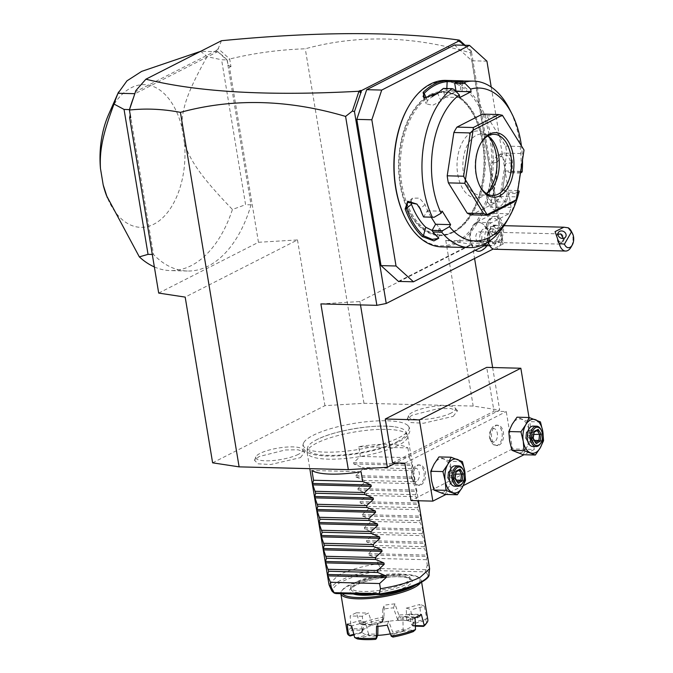 <?xml version="1.0" encoding="UTF-8"?>
<svg xmlns="http://www.w3.org/2000/svg" width="673" height="673" viewBox="0 0 673 673"><rect width="100%" height="100%" fill="white"/><g stroke="black" fill="none" stroke-linecap="round" stroke-linejoin="round"><path stroke-width="0.5" stroke-dasharray="3.37 2.52" d="M212.618 462.831L324.933 405.659L363.967 403.295L473.186 406.071L499.677 410.101L395.825 462.965M313.054 435.372A53.638 13.224 170.6 0 1 366.962 421.677A53.638 13.224 170.6 0 1 407.956 425.639A53.638 13.224 170.6 0 1 399.24 437.559A53.638 13.224 170.6 0 1 336.794 451.936A53.638 13.224 170.6 0 1 303.616 442.918A53.638 13.224 170.6 0 1 313.054 435.372M453.207 416.351L457.497 410.749L450.733 408.519L437.955 408.704L411.826 415.3L407.232 419.069L410.85 422.56L423.494 423.241L453.207 416.351M300.469 457.623L304.76 452.02L297.996 449.791L285.217 449.976L259.088 456.572L254.495 460.34L258.112 463.832L270.756 464.513L300.469 457.623M465.093 45.259L471.05 50.66L471.521 52.023L464.034 45.234M471.521 52.023L503.286 243.895L493.275 248.985M454.494 44.99L471.916 60.789L486.932 61.167M398.441 281.407L469.653 245.157L470.36 243.037L470.09 241.414L485.107 241.792A15.294 9.102 -88.5 0 1 491.467 222.704L509.024 213.762L511.144 207.402L491.223 87.069M471.916 60.789L496.127 207.015L494.007 213.383L476.442 222.317A15.294 9.102 91.5 0 0 470.09 241.414M480.85 250.802A14.352 8.539 91.5 0 0 487.37 237.939A11.895 7.075 -88.5 0 0 497.498 238.444A11.895 7.075 -88.5 0 0 497.827 221.417A11.895 7.075 -88.5 0 0 487.681 221.77A11.895 7.075 -88.5 0 0 485.746 228.122A14.352 8.539 91.5 0 0 484.863 226.456A14.352 8.539 91.5 0 0 481.548 223.2A14.352 8.539 91.5 0 0 471.58 229.804A14.352 8.539 91.5 0 0 472.867 247.437A14.352 8.539 91.5 0 0 475.441 250.238M457.733 40.851L460.046 42.163M221.484 40.717L218.203 48.675L229.695 59.005L230.974 66.72L229.409 66.812L228.054 65.071L230.974 66.72M471.05 50.66L470.452 52.856C412.785 35.804 357.733 34.449 305.281 48.793C279.488 49.659 254.293 53.058 229.695 59.005M133.506 97.635A113.855 67.754 -88.5 0 1 134.592 94.885A113.855 67.754 -88.5 0 1 135.08 93.69L217.505 51.728A113.855 67.754 -88.5 0 1 218.288 52.275A113.855 67.754 -88.5 0 1 227.062 59.905L227.289 60.444L229.543 58.963M227.289 60.444L228.054 65.071M130.234 114.915L129.519 109.615M158.693 293.083L258.457 242.288L229.409 66.812M217.69 51.636L227.121 60.284L251.046 204.836A113.855 67.754 -88.5 0 1 187.388 271.017A113.855 67.754 -88.5 0 1 153.503 254.495L129.578 109.951L134.979 93.69M130.242 114.864L130.705 117.767M134.97 93.749L135.853 90.594M134.777 94.329L134.894 93.783M218.203 48.675L216.378 50.542L217.615 51.67M216.378 50.542L135.677 91.629M153.503 254.495L152.3 254.461M154.361 266.929A113.855 67.754 91.5 0 0 170.336 270.588A113.855 67.754 91.5 0 0 232.429 209.471L245.586 204.693L221.594 59.771L227.062 59.905M251.046 204.836L245.586 204.693M200.453 51.299A113.855 67.754 -88.5 0 1 207.133 56.658L221.594 59.771M207.133 56.658C186.909 92.504 181.828 109.329 181.803 127.054L184.528 143.509C190.35 160.855 200.899 176.806 232.429 209.471M217.505 51.728L200.697 51.299M108.614 114.503A71.372 42.475 -88.5 0 1 147.967 84.991A71.372 42.475 -88.5 0 1 181.803 127.054M184.528 143.509A71.372 42.475 -88.5 0 1 157.289 222.174A71.372 42.475 -88.5 0 1 106.553 195.692M217.959 51.981L217.724 51.56M258.457 242.288L297.491 239.933L185.184 297.104M297.491 239.933L324.933 405.659M363.967 403.295L305.281 48.793M320.895 303.91L359.929 301.546L472.244 244.366L445.753 240.345L501.73 241.767L503.286 243.895M470.452 52.856L501.73 241.767M445.753 240.345L473.186 406.071M472.244 244.366L474.583 258.499M492.628 367.517L499.677 410.101M359.929 301.546L360.492 304.911M392.536 462.881L493.982 411.237L486.714 367.365M529.003 417.504L534.295 449.471L512.456 448.925L506.264 411.548L493.982 411.237M404.818 463.192L506.264 411.548M512.456 448.925L411.01 500.569M421.096 484.854A10.196 6.065 91.5 0 0 425.513 473.683A10.196 6.065 91.5 0 0 419.742 464.917A10.196 6.065 91.5 0 0 417.866 465.363A10.196 6.065 91.5 0 0 413.449 476.543A10.196 6.065 91.5 0 0 419.229 485.3A10.196 6.065 91.5 0 0 421.096 484.854M499.13 445.131A10.196 6.065 91.5 0 0 503.555 433.95A10.196 6.065 91.5 0 0 497.776 425.193A10.196 6.065 91.5 0 0 495.908 425.63A10.196 6.065 91.5 0 0 491.483 436.811A10.196 6.065 91.5 0 0 497.263 445.576A10.196 6.065 91.5 0 0 499.13 445.131M534.295 449.471L523.964 454.738M463.243 485.654L445.93 494.462M465.523 480.404L453.4 480.101L451.078 470.696A16.993 10.112 91.5 0 0 443.877 459.112A16.993 10.112 91.5 0 0 434.119 464.076A16.993 10.112 91.5 0 0 431.57 480.631A16.993 10.112 91.5 0 0 438.779 492.215A16.993 10.112 91.5 0 0 448.538 487.252A16.993 10.112 91.5 0 0 451.078 470.696L450.296 461.341L438.989 456.925M543.557 440.68L531.443 440.369L529.121 430.972A16.993 10.112 91.5 0 0 521.912 419.38A16.993 10.112 91.5 0 0 512.153 424.352A16.993 10.112 91.5 0 0 509.612 440.899A16.993 10.112 91.5 0 0 516.814 452.492A16.993 10.112 91.5 0 0 526.572 447.528A16.993 10.112 91.5 0 0 529.121 430.972L528.33 421.609L517.024 417.193M462.41 461.644L450.296 461.341M445.198 494.445L448.538 487.252L453.4 480.101M455.242 465.817A10.196 6.065 -88.5 0 1 461.013 474.583A10.196 6.065 -88.5 0 1 456.597 485.763A10.196 6.065 -88.5 0 1 454.721 486.2M462.57 483.063A10.196 6.065 91.5 0 0 462.923 469.359M457.85 482.28L457.573 481.843M454.923 478.225L457.337 481.961L449.985 481.775L449.244 475.87L454.342 474.145L453.442 480.017L456.487 480.093M456.008 471.184L454.78 477.855L447.427 477.67L448.327 471.798L449.244 475.87L453.442 480.017L449.985 481.775L447.427 477.67L449.244 475.87L451.785 470.04L459.137 470.225L455.68 471.983L456.008 471.184M447.427 477.67L448.327 471.798L451.785 470.04L454.342 474.145L455.764 474.187M448.327 471.798L455.68 471.983M540.444 421.921L528.33 421.609M523.241 454.721L526.572 447.528L531.443 440.369M533.277 426.093A10.196 6.065 -88.5 0 1 539.048 434.851A10.196 6.065 -88.5 0 1 534.631 446.031A10.196 6.065 -88.5 0 1 532.755 446.477M540.612 443.33A10.196 6.065 91.5 0 0 540.957 429.635M535.885 442.556L535.615 442.111M532.966 438.502L535.371 442.237L528.019 442.052L527.279 436.138L532.377 434.421L531.477 440.285L534.522 440.369M534.042 431.46L532.814 438.131L525.462 437.938L526.362 432.074L527.279 436.138L531.477 440.285L528.019 442.052L525.462 437.938L527.279 436.138L529.819 430.308L537.18 430.501L533.714 432.259L534.042 431.46M525.462 437.938L526.362 432.074L529.819 430.308L532.377 434.421L533.798 434.455M526.362 432.074L533.714 432.259M417.857 485.267A10.196 6.065 -88.5 0 0 419.733 484.821A10.196 6.065 91.5 0 0 424.15 473.649A10.196 6.065 91.5 0 0 418.379 464.883A10.196 6.065 91.5 0 0 416.503 465.329A10.196 6.065 -88.5 0 0 413.802 468.114A10.196 6.065 -88.5 0 0 413.449 481.809A10.196 6.065 -88.5 0 0 417.857 485.267L419.229 485.3M416.461 481.506A6.797 4.046 -88.5 0 1 412.28 479.496A6.797 4.046 -88.5 0 1 412.507 470.36A6.797 4.046 -88.5 0 1 414.316 468.509A6.797 4.046 91.5 0 1 419.287 473.018A6.797 4.046 91.5 0 1 416.461 481.506M495.892 445.543A10.196 6.065 -88.5 0 0 497.768 445.097A10.196 6.065 91.5 0 0 502.184 433.917A10.196 6.065 91.5 0 0 496.413 425.151A10.196 6.065 91.5 0 0 494.537 425.597A10.196 6.065 -88.5 0 0 491.837 428.381A10.196 6.065 -88.5 0 0 491.492 442.085A10.196 6.065 -88.5 0 0 495.892 445.543L497.263 445.576M494.504 441.774A6.797 4.046 -88.5 0 1 490.314 439.772A6.797 4.046 -88.5 0 1 490.541 430.636A6.797 4.046 -88.5 0 1 492.35 428.777A6.797 4.046 91.5 0 1 497.322 433.294A6.797 4.046 91.5 0 1 494.504 441.774M496.127 207.015L511.144 207.402M494.007 213.383L509.024 213.762M470.36 243.037L485.376 243.416L485.107 241.792M469.653 245.157L484.669 245.544M452.836 231.823A71.372 42.475 91.5 0 0 483.769 153.579A71.372 42.475 91.5 0 0 443.356 92.235A71.372 42.475 91.5 0 0 430.24 95.347A71.372 42.475 91.5 0 0 399.316 173.592A71.372 42.475 91.5 0 0 439.73 234.936A71.372 42.475 91.5 0 0 452.836 231.823M454.149 231.857A71.372 42.475 91.5 0 0 485.073 153.604A71.372 42.475 91.5 0 0 444.66 92.268A71.372 42.475 91.5 0 0 431.553 95.381A71.372 42.475 91.5 0 0 400.628 173.626A71.372 42.475 91.5 0 0 441.034 234.97A71.372 42.475 91.5 0 0 454.149 231.857M405.213 217.959A82.249 48.944 91.5 0 0 455.865 242.255A82.249 48.944 91.5 0 0 490.062 139.58A82.249 48.944 91.5 0 0 429.828 84.975A82.249 48.944 91.5 0 0 408.023 107.436M441.555 246.882A83.267 49.55 91.5 0 0 456.849 243.256A83.267 49.55 91.5 0 0 492.93 151.963A83.267 49.55 91.5 0 0 445.787 80.398M453.88 89.299L443.406 89.038L443.398 88.424M459.76 97.501L444.744 97.122L443.406 89.038M443.305 88.962A82.249 48.944 91.5 0 0 437.854 93.665L424.983 97.997M444.744 97.122L450.397 94.237A73.071 43.484 91.5 0 0 441.042 101.043L432.731 105.282L426.261 103.878L427.389 100.689A73.071 43.484 91.5 0 1 432.016 96.794M438.375 92.815L437.854 93.665L441.042 101.043M520.902 173.112L520.734 172.187A83.267 49.55 91.5 0 0 509.621 109.337M520.734 172.187L511.993 171.968A83.267 49.55 91.5 0 0 512.363 162.58C512.523 150.214 496.346 149.7 497.069 162.185A83.267 49.55 -88.5 0 1 491.004 201.631C486.688 212.458 502.899 212.786 506.289 202.018A83.267 49.55 91.5 0 0 508.695 193.42L517.428 193.639L519.203 191.149M506.777 221.224A83.267 49.55 91.5 0 0 517.428 193.639M463.066 80.869L462.494 81.82L460.812 81.98A82.249 48.944 91.5 0 0 454.771 83.124M461.619 80.987L460.812 81.98L460.374 91.2A73.071 43.484 91.5 0 0 450.397 94.237L455.949 91.41M522.492 159.922A76.47 45.503 91.5 0 0 521.398 145.595M520.465 173.104L510.42 172.843L511.993 171.968M510.504 172.742A82.249 48.944 91.5 0 0 510.933 162.572L508.393 156.001L502.655 154.024L497.28 162.227A82.249 48.944 -88.5 0 1 491.29 201.185L492.013 207.284L498.929 207.999L504.943 201.53A82.249 48.944 91.5 0 0 507.509 192.2L508.695 193.42M512.363 162.58L505.465 163.699A73.071 43.484 91.5 0 1 504.069 180.541L502.596 190.148L507.467 192.049L517.941 192.31M497.069 162.185L491.812 163.354L497.221 155.143L502.924 157.103L505.465 163.699M491.004 201.631L491.29 201.185L486.764 196.154A73.071 43.484 91.5 0 0 491.812 163.354M506.289 202.018L504.943 201.53L500.418 196.508L494.403 203.01L487.504 202.279L486.764 196.154M517.773 190.585L502.596 190.148M520.725 171.388L517.613 190.526M482.474 114.124A50.98 30.335 91.5 0 1 486.739 115.79L505.583 146.091A50.98 30.335 91.5 0 1 506.752 153.158L500.089 196.457A50.98 30.335 91.5 0 1 497.002 201.858L471.487 214.847M431.208 217.177L427.246 210.809L423.712 216.992M442.262 211.187L427.246 210.809M432.074 230.603A82.249 48.944 91.5 0 0 437.097 236.072L438.316 237.72M410.993 201.252L412.541 198.165L419.422 198.123L425.1 204.609A73.071 43.484 91.5 0 0 431.418 217.53A73.071 43.484 91.5 0 0 439.385 227.575L440.655 229.998L432.083 230.402M437.61 236.98L437.097 236.072L439.385 227.575M416.991 204.138L419.035 206.628M520.566 171.321L505.549 170.942L510.42 172.843M505.549 170.942L504.069 180.541A73.071 43.484 91.5 0 1 500.418 196.508M486.739 115.79L503.118 116.202M505.583 146.091L521.962 146.512M524.006 150.104L523.14 153.579L506.752 153.158M500.089 196.457L516.469 196.869L523.14 153.579M516.469 196.869L516.376 199.654M497.002 201.858L513.381 202.279M479.664 185.672A30.588 18.205 -88.5 0 1 479.369 185.109A30.588 18.205 -88.5 0 1 480.413 144.005A30.588 18.205 -88.5 0 1 480.732 143.458M487.942 135.971A33.532 19.954 91.5 0 0 486.276 134.398A33.532 19.954 91.5 0 0 471.672 132.421A33.532 19.954 91.5 0 0 457.733 174.282A33.532 19.954 91.5 0 0 482.289 196.55A33.532 19.954 91.5 0 0 484.737 195.002A33.532 19.954 91.5 0 0 486.478 193.521A30.588 18.205 -88.5 0 1 485.923 193.832A30.588 18.205 91.5 0 1 480.303 195.17A30.588 18.205 91.5 0 1 462.982 168.881A30.588 18.205 91.5 0 1 476.232 135.34A30.588 18.205 -88.5 0 1 481.851 134.011A30.588 18.205 -88.5 0 1 487.95 135.963M460.374 91.2L446.721 90.855A73.071 43.484 91.5 0 0 437.736 93.404M456.967 81.753L462.494 81.82L462.057 91.015M484.61 245.586A8.497 5.056 -88.5 0 0 489.473 240.269A8.497 5.056 -88.5 0 0 488.379 230.881A8.497 5.056 91.5 0 0 485.048 228.601A8.497 5.056 91.5 0 0 480.194 233.918A8.497 5.056 91.5 0 0 481.279 243.306A15.294 9.111 148.1 0 1 472.867 247.437M485.746 228.122L486.167 227.457L487.403 228.803A12.585 7.487 91.5 0 1 489.01 238.494L488.152 239.445L487.37 237.939M484.577 245.586A8.497 5.056 -88.5 0 1 481.279 243.306M485.048 228.601L492.409 228.786A8.497 5.056 91.5 0 1 495.74 231.066A8.497 5.056 -88.5 0 1 496.834 240.454A8.497 5.056 -88.5 0 1 491.98 245.78A8.497 5.056 -88.5 0 1 488.64 243.491A8.497 5.056 91.5 0 1 488.304 242.894M492.409 228.786A8.497 5.056 91.5 0 0 488.598 231.478A8.497 5.056 91.5 0 0 487.95 242.103M494.621 249.246A11.895 7.075 -88.5 0 0 501.419 241.792A11.895 7.075 -88.5 0 0 499.896 228.652A11.895 7.075 91.5 0 0 495.227 225.463A11.895 7.075 91.5 0 0 489.885 229.224A11.895 7.075 91.5 0 0 488.304 241.876M571.36 231.293A11.895 7.075 -88.5 0 1 570.956 247.277M557.934 234.313L556.664 235.5L557.437 239.773A5.098 3.037 91.5 0 0 558.321 242.743A5.098 3.037 -88.5 0 0 560.323 244.114L478.739 242.036A5.098 3.037 -88.5 0 1 476.736 240.673A5.098 3.037 -88.5 0 1 476.08 235.037A5.098 3.037 -88.5 0 1 478.999 231.849A5.098 3.037 -88.5 0 1 481.002 233.22A5.098 3.037 -88.5 0 1 481.649 238.848A5.098 3.037 -88.5 0 1 478.739 242.036M563.326 238.385L563.343 239.479A4.248 3.575 -150.2 0 1 562.981 241.573A4.248 3.575 29.8 0 0 562.981 241.573A4.248 3.575 29.8 0 1 561.358 242.945L557.437 239.773M556.664 235.5L558.338 232.58M561.358 242.945L563.343 239.479M560.777 233.935A5.098 3.037 91.5 0 1 562.586 235.289A5.098 3.037 -88.5 0 1 563.242 240.917A5.098 3.037 -88.5 0 1 560.323 244.114M488.152 239.445A13.595 8.093 91.5 0 0 493.738 243.517A13.595 8.093 91.5 0 0 502.167 230.132A13.595 8.093 91.5 0 0 494.428 216.336A13.595 8.093 91.5 0 0 488.329 220.643A13.595 8.093 91.5 0 0 486.167 227.457M489.01 238.494A13.595 8.093 91.5 0 0 495.101 243.55A13.595 8.093 91.5 0 0 503.539 230.166A13.595 8.093 91.5 0 0 495.791 216.37A13.595 8.093 91.5 0 0 487.403 228.803M496.186 225.186L493.368 226.616L492.636 231.394L494.714 234.742L497.532 233.304L498.264 228.526L496.186 225.186L493.452 225.11L490.634 226.549L489.902 231.327L491.98 234.667L494.798 233.237L495.53 228.458L493.452 225.11M493.368 226.616L490.634 226.549M498.264 228.526L495.53 228.458M497.532 233.304L494.798 233.237M494.714 234.742L491.98 234.667M492.636 231.394L489.902 231.327M397.02 441.766A49.995 12.324 -9.4 0 0 405.928 431.772A49.995 12.324 -9.4 0 0 393.629 426.707A49.995 12.324 -9.4 0 0 317.53 439.309A49.995 12.324 -9.4 0 0 316.697 439.721A49.995 12.324 -9.4 0 0 307.511 448.058A49.995 12.324 -9.4 0 0 341.144 455.015A49.995 12.324 -9.4 0 0 397.02 441.766M398.399 445.307A50.98 12.568 170.6 0 1 343.053 458.692A50.98 12.568 170.6 0 1 307.149 452.593A50.98 12.568 170.6 0 1 307.124 451.726A50.98 12.568 170.6 0 1 316.487 443.221A50.98 12.568 170.6 0 1 370.175 429.971A50.98 12.568 170.6 0 1 407.476 435.111A50.98 12.568 170.6 0 1 407.737 435.936A50.98 12.568 170.6 0 1 398.399 445.307M358.751 446.67L407.897 447.915A50.98 12.568 170.6 0 0 358.751 446.67L360.366 456.412L353.611 462.612L353.847 463.991L362.192 467.474L362.52 469.409L355.765 475.609L355.992 476.989L364.345 480.472L364.665 482.406L357.918 488.615L358.145 489.986L366.499 493.469L366.819 495.412L360.072 501.612L360.299 502.992L368.653 506.466L368.972 508.409L362.225 514.609L362.453 515.989L370.806 519.463L371.126 521.407L364.371 527.607L364.598 528.986L372.951 532.461L373.279 534.404L366.524 540.604L366.751 541.984L375.105 545.458L375.425 547.401L368.678 553.601L368.905 554.981L377.259 558.455L378.117 563.654C361.544 566.43 348.278 570.258 338.326 575.154L328.988 584.526M368.905 554.981L427.347 556.462L426.404 559.709L427.271 564.908L429.576 567.877M427.347 556.462L424.579 548.655L375.425 547.401M366.751 541.984L425.193 543.464L424.251 546.712L424.579 548.655M425.193 543.464L422.425 535.649L373.279 534.404M364.598 528.986L423.039 530.467L422.106 533.714L422.425 535.649M423.039 530.467L420.272 522.652L371.126 521.407M362.453 515.989L420.894 517.47L419.952 520.717L420.272 522.652M420.894 517.47L418.118 509.654L368.972 508.409M360.299 502.992L418.741 504.472L417.798 507.711L418.118 509.654M418.741 504.472L415.964 496.657L366.819 495.412M358.145 489.986L416.587 491.475L415.645 494.714L415.964 496.657M416.587 491.475L413.819 483.66L364.665 482.406M355.992 476.989L414.433 478.478L413.491 481.717L413.819 483.66M414.433 478.478L411.666 470.663L362.52 469.409M353.847 463.991L412.28 465.48L411.346 468.719L411.666 470.663M412.28 465.48L409.512 457.665L360.366 456.412M407.897 447.915L409.512 457.665M426.404 559.709L377.259 558.455M424.251 546.712L375.105 545.458M422.106 533.714L372.951 532.461M419.952 520.717L370.806 519.463M417.798 507.711L368.653 506.466M415.645 494.714L366.499 493.469M413.491 481.717L364.345 480.472M411.346 468.719L362.192 467.474M378.117 563.654L380.8 568.576L426.202 569.728L427.271 564.908M380.8 568.576L380.279 569.114L380.607 570.712L424.974 571.84L426.202 569.728M356.194 582.078A30.075 7.411 -9.4 0 0 350.683 587.605A30.075 7.411 -9.4 0 0 371.875 591.205A30.075 7.411 -9.4 0 0 404.523 583.306A30.075 7.411 -9.4 0 0 410.034 577.787A30.075 7.411 -9.4 0 0 388.843 574.187A30.075 7.411 -9.4 0 0 356.194 582.078M415.106 585.502A39.766 9.801 -9.4 0 0 418.429 577.207A39.766 9.801 -9.4 0 0 387.194 575.171A39.766 9.801 -9.4 0 0 348.951 585.131A39.766 9.801 -9.4 0 0 342.549 589.767A39.766 9.801 -9.4 0 0 342.271 593.721M420.398 582.995A40.784 10.053 -9.4 0 0 421.29 580.261A40.784 10.053 -9.4 0 0 419.548 577.956A40.784 10.053 -9.4 0 0 387.522 575.869A40.784 10.053 -9.4 0 0 348.294 586.09A40.784 10.053 -9.4 0 0 341.724 590.844A40.784 10.053 -9.4 0 0 340.824 593.578A40.784 10.053 -9.4 0 0 340.841 593.687L340.824 593.578M415.09 617.604L402.9 617.301A25.826 6.368 -9.4 0 0 409.15 614.113L411.792 624.864A25.826 6.368 -9.4 0 0 413.104 622.348A25.826 6.368 -9.4 0 0 412.911 621.802L410.656 609.948A25.826 6.368 -9.4 0 0 406.206 608.165L406.744 619.328A25.826 6.368 -9.4 0 0 402.446 619.017A25.826 6.368 -9.4 0 0 397.39 619.093L393.495 607.845A25.826 6.368 -9.4 0 0 382.794 609.242L382.567 621.028A25.826 6.368 -9.4 0 0 372.102 623.854L371.976 624.477L360.518 624.191L359.744 623.543L356.387 612.775A40.784 10.053 -9.4 0 0 352.972 614.356A40.784 10.053 -9.4 0 0 350.137 615.955L351.087 627.951A40.784 10.053 -9.4 0 0 347.386 633.226M409.15 614.113L421.332 614.424M377.932 626.395L377.982 622.542A25.826 6.368 -9.4 0 0 388.674 621.137L392.67 632.098A25.826 6.368 -9.4 0 0 403.144 629.272L402.9 617.301M372.102 623.854L368.577 613.086A25.826 6.368 -9.4 0 0 362.326 616.266L363.445 628.262A25.826 6.368 -9.4 0 0 362.259 629.819A25.826 6.368 -9.4 0 0 362.133 630.786A25.826 6.368 -9.4 0 0 362.335 631.333L360.821 620.43A25.826 6.368 -9.4 0 0 365.271 622.214L368.493 633.798A25.826 6.368 -9.4 0 0 372.792 634.109A25.826 6.368 -9.4 0 0 377.856 634.042M390.382 633.882A25.826 6.368 -9.4 0 0 413.315 623.644A25.826 6.368 -9.4 0 0 402.664 620.313A25.826 6.368 170.6 0 0 375.702 624.073A25.826 6.368 170.6 0 0 362.352 632.082A25.826 6.368 170.6 0 0 373.01 635.413A25.826 6.368 -9.4 0 0 377.612 635.362M376.535 626.529L377.982 622.542M388.674 621.137L387.227 625.133M368.493 633.798L368.762 635.783A26.811 6.612 -9.4 0 0 376.771 635.993L375.551 639.35M377.805 634.816L376.771 635.993M362.335 631.333L362.049 632.065L353.821 634.294M347.184 624.115L360.821 620.43M363.445 628.262L362.478 630.265A26.811 6.612 -9.4 0 0 361.569 631.56A26.811 6.612 -9.4 0 0 361.527 632.881L353.981 634.925M362.049 632.065L361.527 632.881M362.326 616.266L350.137 615.955M363.176 628.961L351.718 628.666L351.087 627.951M356.387 612.775L368.577 613.086M382.567 621.028L381.599 622.668A26.811 6.612 -9.4 0 0 372.64 625.082L362.394 624.822A39.084 9.632 170.6 0 1 382.811 619.303L381.599 622.668M371.976 624.477L372.64 625.082M382.794 609.242L384.241 605.246L383.955 617.856L382.592 621.608M397.39 619.093L397.65 619.64L399.013 615.888L398.853 615.046L394.942 603.849L393.495 607.845M394.942 603.849A40.784 10.053 -9.4 0 0 384.241 605.246M406.744 619.328L407.014 620.59A26.811 6.612 -9.4 0 0 399.013 620.388L400.225 617.032A39.084 9.632 170.6 0 1 418.48 617.494L407.014 620.59M397.65 619.64L399.013 620.388M406.206 608.165L419.843 604.48L420.566 615.593L419.969 616.418L407.148 619.883M412.911 621.802L413.407 622.39L426.228 618.924L426.724 618.066L424.293 606.264L410.656 609.948M424.293 606.264A40.784 10.053 -9.4 0 0 419.843 604.48M411.792 624.864L413.306 626.117A26.811 6.612 -9.4 0 0 414.257 623.492L425.723 620.397A39.084 9.632 170.6 0 1 425.58 624.435M413.407 622.39L414.257 623.492M415.367 625.579L412.28 625.503M427.86 619.9A40.784 10.053 -9.4 0 0 426.724 618.066M420.566 615.593A40.784 10.053 -9.4 0 0 398.853 615.046M384.031 616.981A40.784 10.053 -9.4 0 0 359.744 623.543M383.955 617.856L382.811 619.303M362.394 624.822L360.518 624.191M419.969 616.418L418.48 617.494M400.225 617.032L399.013 615.888M425.723 620.397L426.228 618.924M415.384 626.168L413.306 626.117M351.718 628.666L352.223 630.004L362.478 630.265M350.053 635.985A39.084 9.632 170.6 0 1 352.223 630.004M365.271 622.214L351.634 625.898M355.495 638.038L368.316 634.58M357.296 638.887L368.762 635.783M391.509 636.608L392.67 632.098M403.144 629.272L403.489 629.978L414.947 630.273M403.489 629.978L403.135 631.299L413.39 631.552M392.965 637.07L394.185 633.714L392.864 632.847M394.185 633.714A26.811 6.612 -9.4 0 0 403.135 631.299M361.081 471.756L311.927 470.503M451.095 413.062A23.791 5.864 170.6 0 1 423.628 419.43A23.791 5.864 170.6 0 1 408.62 415.578A23.791 5.864 170.6 0 1 412.869 412.095A23.791 5.864 170.6 0 1 437.021 405.996A23.791 5.864 170.6 0 1 455.057 407.888A23.791 5.864 170.6 0 1 451.095 413.062M298.358 454.334A23.791 5.864 170.6 0 1 270.891 460.702A23.791 5.864 170.6 0 1 255.883 456.849A23.791 5.864 170.6 0 1 260.131 453.366A23.791 5.864 170.6 0 1 284.275 447.267A23.791 5.864 170.6 0 1 302.32 449.16A23.791 5.864 170.6 0 1 298.358 454.334M476.442 222.317L491.467 222.704M430.081 94.691A72.053 42.879 -88.5 0 1 482.844 142.525A72.053 42.879 -88.5 0 1 452.887 232.471A72.053 42.879 -88.5 0 1 400.124 184.638A72.053 42.879 -88.5 0 1 430.081 94.691M425.1 204.609L420.137 208.798M446.721 90.855L446.83 88.516M426.261 98.065L427.389 100.689M368.678 553.601L427.119 555.09M366.524 540.604L424.966 542.085M364.371 527.607L422.812 529.087M362.225 514.609L420.659 516.09M360.072 501.612L418.513 503.093M357.918 488.615L416.36 490.095M355.765 475.609L414.206 477.098M353.611 462.612L412.053 464.101M380.11 594.68A47.859 11.794 -9.4 0 0 424.974 571.84M429.012 574.246A49.499 12.198 -9.4 0 0 426.354 570.283M380.279 569.114A49.499 12.198 -9.4 0 0 331.579 590.381M380.607 570.712A47.859 11.794 -9.4 0 0 335.734 593.552M404.793 584.938A30.075 7.411 170.6 0 1 372.144 592.837A30.075 7.411 170.6 0 1 350.953 589.237A30.075 7.411 170.6 0 1 356.463 583.71A30.075 7.411 170.6 0 1 389.112 575.81A30.075 7.411 170.6 0 1 410.303 579.411A30.075 7.411 170.6 0 1 404.793 584.938M353.283 593.998A31.774 7.832 170.6 0 1 355.369 585.3A31.774 7.832 170.6 0 1 399.139 576.66A31.774 7.832 170.6 0 1 406.425 586.595A31.774 7.832 170.6 0 1 375.744 594.57M187.388 271.017L170.336 270.588M418.379 464.883L419.742 464.917M412.28 479.496L413.449 481.809M412.507 470.36L413.802 468.114M496.413 425.151L497.776 425.193M490.314 439.772L491.492 442.085M490.541 430.636L491.837 428.381M443.356 92.235L444.66 92.268M424.461 97.905L425.454 98.115M438.746 238.301L438.056 237.216M412.541 198.165L407.594 202.329M438.375 238.469L440.655 229.998M502.655 154.024L497.221 155.143M487.504 202.279L492.013 207.284M479.369 185.109L479.958 186.27M480.413 144.005L481.06 142.886M481.851 134.011L494.142 134.322M480.303 195.17L492.586 195.481M489.557 137.141L486.276 134.398M488.152 192.428L484.737 195.002M451.987 90.754L455.385 90.838M455.974 90.855L462.006 91.006M423.09 96.533L426.261 103.878M439.73 234.936L441.034 234.97M487.109 245.653A15.294 15.294 0 0 0 481.548 223.2M489.751 245.721L491.98 245.78M488.598 231.478L489.885 229.224M495.227 225.463L504.027 225.682M562.973 241.573L565.707 236.803M560.23 233.91L478.999 231.849M487.681 221.77L488.329 220.643M493.738 243.517L495.101 243.55M494.428 216.336L495.791 216.37M303.616 442.918C302.354 445.661 302.816 448.226 304.995 450.607C306.955 452.719 311.54 455.175 325.126 455.958C347.125 457.118 382.651 450.346 398.853 441.799C409.319 436.07 412.356 430.678 407.956 425.639M393.629 426.707C374.768 423.872 334.464 430.552 317.53 439.309M307.511 448.058L307.124 451.726M405.928 431.772L407.476 435.111M407.737 435.936L418.463 500.754M410.034 577.787L410.303 579.411C411.22 580.269 410.564 576.248 393.049 576.811C378.133 577.813 365.742 580.606 355.866 585.19C348.673 589.455 351.701 589.043 350.953 589.237L350.683 587.605M418.429 577.207L419.548 577.956M342.549 589.767L341.724 590.844M413.104 622.348L413.315 623.644M362.352 632.082L362.133 630.786M362.259 629.819L361.569 631.56M421.635 582.296L421.29 580.261M307.149 452.593L309.807 468.66M408.62 415.578L407.232 419.069M455.057 407.888L457.497 410.749M255.883 456.849L254.495 460.34M302.32 449.16L304.76 452.02"/><path stroke-width="1.01" d="M395.825 462.965L387.37 467.272L348.328 469.636L239.108 466.86L212.618 462.831L185.184 297.104L158.693 293.083L129.637 117.607L130.234 114.915M464.034 45.234L459.095 40.885L361.561 90.544L354.469 111.609L386.235 303.481L376.872 305.332L345.594 116.421C287.926 99.368 232.875 98.014 180.423 112.357L239.108 466.86M376.872 305.332L320.895 303.91L348.328 469.636M354.469 111.609L352.383 111.07L345.594 116.421M493.275 248.985L386.235 303.481M413.458 281.794L398.441 281.407L381.019 265.616L356.816 119.382L366.701 89.686L454.494 44.99L469.51 45.377L381.717 90.064L371.833 119.769L396.035 265.995L413.458 281.794L484.669 245.544L485.3 243.651M475.441 250.238A14.352 8.539 91.5 0 0 480.85 250.802A15.294 15.294 0 0 0 487.109 245.653M360.762 92.714L358.701 91.267L360.198 90.51L361.149 92.512M360.198 90.51L361.561 90.544M459.095 40.885L457.733 40.851L459.222 40.094C395.8 31.278 316.554 31.488 221.484 40.717L145.906 79.195L135.853 90.594L129.409 109.943L130.705 117.767L129.637 117.607M358.701 91.267C268.317 96.172 197.391 92.151 145.906 79.195M459.222 40.094L460.433 41.97M465.093 45.259L459.642 40.321M180.423 112.357C162.883 109.018 145.881 108.252 129.426 110.052M358.86 91.629L352.383 111.07M134.827 93.682L118.027 93.261A113.855 67.754 -88.5 0 0 114.031 104.063L124.051 109.43L148.043 254.352L152.3 254.461M129.519 109.615L124.051 109.43M129.51 109.564A113.855 67.754 -88.5 0 1 133.506 97.635M107.327 197.719L103.188 184.915A71.372 42.475 -88.5 0 0 106.553 195.692L139.328 256.867L148.043 254.352M114.031 104.063C102.145 135.618 99.545 151.232 100.462 168.46L103.188 184.915M139.328 256.867A113.855 67.754 91.5 0 0 154.361 266.929M200.697 51.299L141.641 71.388L126.961 80.853L118.027 93.261M100.462 168.46A71.372 42.475 -88.5 0 1 108.614 114.503L118.541 92.016M474.583 258.499L492.628 367.517M360.492 304.911L387.37 467.272M419.397 419.885L520.843 368.24L486.714 367.365L385.267 419.018L419.397 419.885L432.848 501.124L411.01 500.569L404.818 463.192L392.536 462.881L385.267 419.018M520.843 368.24L529.003 417.504M523.964 454.738L463.243 485.654M445.93 494.462L432.848 501.124M465.523 480.404L464.732 471.05L462.41 461.644L451.103 457.228L438.989 456.925L434.119 464.076L430.787 471.268L431.57 480.631L433.892 490.028L445.198 494.445L457.32 494.756L462.183 487.597L465.523 480.404M451.103 457.228L447.772 464.42L442.901 471.58L445.223 480.976L446.006 490.339L433.892 490.028M446.006 490.339L457.32 494.756M442.901 471.58L430.787 471.268M464.732 471.05A16.993 10.112 91.5 0 0 457.531 459.457A16.993 10.112 91.5 0 0 447.772 464.42A16.993 10.112 91.5 0 0 445.223 480.976A16.993 10.112 91.5 0 0 452.433 492.569A16.993 10.112 91.5 0 0 462.183 487.597A16.993 10.112 91.5 0 0 464.732 471.05M457.993 486.285L454.721 486.2A10.196 6.065 -88.5 0 1 448.95 477.443A10.196 6.065 -88.5 0 1 453.366 466.263A10.196 6.065 -88.5 0 1 455.242 465.817L458.515 465.901A10.196 6.065 91.5 0 0 456.639 466.347A10.196 6.065 -88.5 0 0 452.222 477.527A10.196 6.065 -88.5 0 0 457.993 486.285A10.196 6.065 -88.5 0 0 459.869 485.847A10.196 6.065 91.5 0 0 462.57 483.063L462.965 482.381A9.178 5.46 91.5 0 0 463.276 470.057A9.178 5.46 91.5 0 0 457.623 467.34A9.178 5.46 -88.5 0 0 453.804 478.797A9.178 5.46 -88.5 0 0 460.525 484.888A9.178 5.46 91.5 0 0 462.965 482.381M463.276 470.057L462.923 469.359A10.196 6.065 91.5 0 0 458.515 465.901M462.141 481.044L463.226 474.002L460.155 469.073L456.008 471.184L454.923 478.225L457.993 483.155L462.141 481.044L460.795 480.202L461.695 474.33L459.179 470.292M457.993 483.155L457.337 481.961M456.008 471.184L455.68 471.983M460.155 469.073L459.137 470.225M463.226 474.002L455.764 474.187M456.487 480.093L460.795 480.202L457.573 481.843M543.557 440.68L542.766 431.317L540.444 421.921L529.138 417.504L517.024 417.193L512.153 424.352L508.822 431.544L509.612 440.899L511.934 450.304L523.241 454.721L535.355 455.024L540.226 447.873L543.557 440.68M529.138 417.504L525.806 424.697L520.936 431.847L523.258 441.252L524.048 450.607L511.934 450.304M524.048 450.607L535.355 455.024M520.936 431.847L508.822 431.544M542.766 431.317A16.993 10.112 91.5 0 0 535.565 419.733A16.993 10.112 91.5 0 0 525.806 424.697A16.993 10.112 91.5 0 0 523.258 441.252A16.993 10.112 91.5 0 0 530.467 452.836A16.993 10.112 91.5 0 0 540.226 447.873A16.993 10.112 91.5 0 0 542.766 431.317M536.036 446.561L532.755 446.477A10.196 6.065 -88.5 0 1 526.984 437.711A10.196 6.065 -88.5 0 1 531.401 426.539A10.196 6.065 -88.5 0 1 533.277 426.093L536.549 426.177A10.196 6.065 91.5 0 0 534.682 426.615A10.196 6.065 -88.5 0 0 530.257 437.795A10.196 6.065 -88.5 0 0 536.036 446.561A10.196 6.065 -88.5 0 0 537.904 446.115A10.196 6.065 91.5 0 0 540.612 443.33L540.999 442.657A9.178 5.46 91.5 0 0 541.311 430.325A9.178 5.46 91.5 0 0 535.658 427.616A9.178 5.46 -88.5 0 0 531.847 439.074A9.178 5.46 -88.5 0 0 538.56 445.164A9.178 5.46 91.5 0 0 540.999 442.657M541.311 430.325L540.957 429.635A10.196 6.065 91.5 0 0 536.549 426.177M540.175 441.32L541.26 434.278L538.198 429.349L534.042 431.46L532.966 438.502L536.028 443.431L540.175 441.32L538.829 440.479L539.729 434.607L537.222 430.569M536.028 443.431L535.371 442.237M534.042 431.46L533.714 432.259M538.198 429.349L537.18 430.501M541.26 434.278L533.798 434.455M534.522 440.369L538.829 440.479L535.615 442.111M491.223 87.069L486.932 61.167L469.51 45.377M381.019 265.616L396.035 265.995M356.816 119.382L371.833 119.769M366.701 89.686L381.717 90.064M431.208 217.177L435.599 224.252L450.616 224.631L449.463 226.65L442.548 230.696L441.69 232.202L432.958 231.975A83.267 49.55 91.5 0 0 437.61 236.98L438.746 238.301L433.892 240.892L422.316 236.593A83.267 49.55 -88.5 0 1 405.146 208.983L407.687 201.219L416.94 204.087L420.44 209.37A83.267 49.55 91.5 0 0 423.62 216.958L434.186 217.253L441.109 213.206A76.47 45.503 91.5 0 1 459.323 94.859L453.88 89.299L452.138 88.651L443.398 88.424A83.267 49.55 91.5 0 0 438.375 92.815L424.461 97.905L423.09 92.428A83.267 49.55 -88.5 0 1 434.312 84.125A83.267 49.55 -88.5 0 1 446.325 80.592L450.969 80.533L445.787 80.398A83.267 49.55 91.5 0 0 430.493 84.024A83.267 49.55 91.5 0 0 408.41 106.763L408.023 107.436A82.249 48.944 91.5 0 0 405.213 217.959L405.567 218.649A83.267 49.55 91.5 0 0 441.555 246.882L469.409 247.588A83.267 49.55 91.5 0 0 484.703 243.963A83.267 49.55 91.5 0 0 506.777 221.224L509.36 216.714A76.47 45.503 91.5 0 0 519.203 191.149L517.773 190.585M408.41 106.763A83.267 49.55 91.5 0 0 405.567 218.649M441.69 232.202A83.267 49.55 91.5 0 0 469.409 247.588M452.138 88.651A83.267 49.55 91.5 0 0 432.352 217.186M459.323 94.859L459.76 97.501L471.075 91.738L456.058 91.36L454.721 83.275L456.042 81.988L464.774 82.215L465.194 83.545L470.637 89.097L471.075 91.738M423.09 92.428L424.209 93.32L426.261 98.065M424.983 97.997L423.09 96.533L424.209 93.32A82.249 48.944 91.5 0 1 447.158 81.635L456.967 81.753M446.325 80.592L447.158 81.635L446.83 88.516M521.398 145.595A76.47 45.503 91.5 0 0 511.976 113.964L509.621 109.337A83.267 49.55 91.5 0 0 473.632 81.105A83.267 49.55 91.5 0 0 464.774 82.215M450.969 80.533L463.066 80.869M473.632 81.105L461.619 80.987A83.267 49.55 91.5 0 0 456.042 81.988M454.721 83.275L465.194 83.545M520.465 173.104L522.155 171.943A76.47 45.503 91.5 0 0 522.492 159.922M511.976 113.964A76.47 45.503 91.5 0 0 470.637 89.097M449.463 226.65A76.47 45.503 91.5 0 0 509.36 216.714M450.616 224.631L442.262 211.187L441.109 213.206M522.155 171.943L520.725 171.388M498.861 114.536L502.336 115.26L473.136 130.125L473.346 127.525L498.861 114.536L482.474 114.124L456.967 127.113A50.98 30.335 91.5 0 0 453.871 132.514L470.259 132.934L473.085 130.217L465.455 179.775A50.98 30.335 91.5 0 0 465.48 179.893L487.05 214.586A50.98 30.335 91.5 0 0 487.126 214.611L516.326 199.746L513.381 202.279L487.875 215.267L487.126 214.611M487.875 215.267L471.487 214.847A50.98 30.335 91.5 0 1 467.23 213.181L448.378 182.879A50.98 30.335 91.5 0 1 447.209 175.813L453.871 132.514M435.599 224.252L432.066 230.435L432.958 231.975M442.548 230.696L432.066 230.435L425.731 227.23A73.071 43.484 91.5 0 1 411.447 204.264L406.484 208.453L407.594 202.329L416.991 204.138M422.316 236.593L423.443 235.727A82.249 48.944 -88.5 0 1 406.484 208.453L405.146 208.983M438.316 237.72L438.375 238.469L432.234 239.369L423.443 235.727L425.731 227.23M420.44 209.37L420.137 208.798A82.249 48.944 91.5 0 0 423.603 216.984L423.62 216.958M419.035 206.628L420.137 208.798M423.603 216.984L434.186 217.253M410.993 201.252L411.447 204.264M456.967 127.113L473.346 127.525M502.336 115.26A50.98 30.335 -88.5 0 1 502.411 115.293L523.981 149.978A50.98 30.335 -88.5 0 1 524.006 150.104L516.376 199.654A50.98 30.335 -88.5 0 1 516.326 199.746M487.05 214.586L483.609 213.602L467.23 213.181M448.378 182.879L464.765 183.292L483.609 213.602M464.765 183.292L465.48 179.893M465.455 179.775L463.596 176.225L447.209 175.813M470.259 132.934L463.596 176.225M523.981 149.978L502.411 115.293M499.837 195.809A32.287 19.214 -88.5 0 1 479.958 186.27A32.287 19.214 -88.5 0 1 481.06 142.886A32.287 19.214 -88.5 0 1 489.616 134.062A32.287 19.214 -88.5 0 1 513.263 155.505A32.287 19.214 -88.5 0 1 499.837 195.809M480.732 143.458A30.588 18.205 -88.5 0 1 488.522 135.652A30.588 18.205 -88.5 0 1 494.142 134.322A30.588 18.205 -88.5 0 1 511.463 160.611A30.588 18.205 -88.5 0 1 498.205 194.144A30.588 18.205 -88.5 0 1 492.586 195.481A30.588 18.205 -88.5 0 1 479.664 185.672M487.95 135.963A30.588 18.205 -88.5 0 1 489.557 137.141A30.588 18.205 -88.5 0 1 499.273 165.053A30.588 18.205 -88.5 0 1 488.152 192.428A30.588 18.205 -88.5 0 1 486.486 193.53A33.532 19.954 91.5 0 0 487.942 135.971M437.736 93.404A73.071 43.484 91.5 0 0 432.016 96.794M489.751 245.721L484.61 245.586A8.497 5.056 -88.5 0 1 484.577 245.586M487.95 242.103A8.497 5.056 91.5 0 0 488.304 242.894L489.481 245.208A11.895 7.075 91.5 0 0 489.952 246.049A11.895 7.075 -88.5 0 0 494.621 249.246L565.614 251.046A11.895 7.075 -88.5 0 1 560.946 247.849A11.895 7.075 -88.5 0 1 559.263 243.533L564.445 244.156A8.497 5.056 91.5 0 0 572.243 245.031A8.497 5.056 91.5 0 0 572.538 233.615A8.497 5.056 91.5 0 0 571.402 231.983L564.445 244.156M488.304 241.876A11.895 7.075 91.5 0 0 489.481 245.208M571.402 231.983L568.248 227.819A11.895 7.075 -88.5 0 1 570.889 230.46A11.895 7.075 -88.5 0 1 571.36 231.293L572.538 233.615M572.243 245.031L570.956 247.277A11.895 7.075 -88.5 0 1 565.614 251.046M568.248 227.819L563.898 227.205L555.057 231.638L559.263 243.533M558.338 232.58A4.248 3.575 29.8 0 0 560.247 237.796A4.248 3.575 29.8 0 0 565.707 236.803A4.248 3.575 29.8 0 0 565.715 236.803A4.248 3.575 29.8 0 0 563.806 231.588A4.248 3.575 29.8 0 0 558.338 232.58L558.338 232.58M557.934 234.313L560.777 233.935L563.326 238.385M418.463 500.754L429.601 568.735L420.238 577.241C410.278 582.145 397.02 585.981 380.447 588.74L379.589 583.541L386.336 577.341L327.894 575.861L327.667 574.481L328.609 571.242L377.755 572.487L377.435 570.544L384.182 564.344L325.74 562.864L325.513 561.484L326.455 558.237L375.601 559.49L375.282 557.547L382.028 551.347L323.587 549.866L323.36 548.487L324.302 545.239L373.448 546.493L373.128 544.55L379.883 538.35L321.442 536.861L321.214 535.489L322.148 532.242L371.303 533.496L370.974 531.552L377.73 525.352L319.288 523.863L319.061 522.484L319.995 519.245L369.149 520.498L368.829 518.555L375.576 512.355L317.134 510.866L316.907 509.486L317.849 506.247L366.995 507.492L366.676 505.558L373.422 499.358L314.981 497.869L314.754 496.489L315.696 493.25L364.842 494.495L364.522 492.56L371.269 486.36L312.836 484.871L312.6 483.492L313.542 480.253L362.688 481.498L361.081 471.756A50.98 12.568 170.6 0 1 311.927 470.503L313.542 480.253M380.59 594.663C407.762 591.079 430.913 579.554 429.012 574.246A49.499 12.198 -9.4 0 1 380.035 593.864L380.11 594.68L335.734 593.552L333.959 592.694L379.379 593.569L380.11 594.68M334.321 593.224L333.959 592.694A49.499 12.198 -9.4 0 1 331.579 590.381L334.321 593.224M342.271 593.721A39.766 9.801 -9.4 0 0 372.32 596.959A39.766 9.801 -9.4 0 0 412.843 586.755A39.766 9.801 -9.4 0 0 415.106 585.502M353.821 634.294L349.228 635.531L348.513 635.068A40.784 10.053 -9.4 0 1 347.386 633.226L340.841 593.687A40.784 10.053 -9.4 0 0 369.746 598.448A40.784 10.053 -9.4 0 0 413.819 587.756A40.784 10.053 -9.4 0 0 420.398 582.995M348.513 635.068L347.184 624.115A40.784 10.053 -9.4 0 0 351.634 625.898L354.679 637.533A40.784 10.053 -9.4 0 0 376.384 638.088L376.535 626.529A40.784 10.053 -9.4 0 0 387.227 625.133L391.206 636.153A40.784 10.053 170.6 0 0 415.493 629.583L415.09 617.604A40.784 10.053 -9.4 0 0 418.505 616.022A40.784 10.053 -9.4 0 0 421.332 614.424L424.15 625.183A40.784 10.053 -9.4 0 0 426.951 622.643A40.784 10.053 -9.4 0 0 427.86 619.9L421.635 582.296M354.679 637.533L357.296 638.887A39.084 9.632 170.6 0 0 375.551 639.35L376.443 638.576L377.805 634.816L377.932 626.395M377.612 635.362A25.826 6.368 -9.4 0 0 390.382 633.882M376.443 638.576L376.384 638.088M415.367 625.579L423.738 625.797L424.15 625.183M423.738 625.797L423.561 626.378L415.384 626.168M426.951 622.643L425.58 624.435A39.084 9.632 170.6 0 1 423.561 626.378M353.981 634.925L350.053 635.985L349.228 635.531M415.493 629.583L413.39 631.552A39.084 9.632 170.6 0 1 392.965 637.07L391.206 636.153M327.894 575.861L330.435 582.296L331.293 587.487L333.976 592.408M331.293 587.487L328.988 584.526L309.807 468.66M325.74 562.864L328.609 571.242M323.587 549.866L326.455 558.237M321.442 536.861L324.302 545.239M319.288 523.863L322.148 532.242M317.134 510.866L319.995 519.245M314.981 497.869L317.849 506.247M312.836 484.871L315.696 493.25M371.269 486.36L371.042 484.981L362.688 481.498M373.422 499.358L373.195 497.978L364.842 494.495M375.576 512.355L375.349 510.975L366.995 507.492M377.73 525.352L377.503 523.973L369.149 520.498M379.883 538.35L379.648 536.97L371.303 533.496M382.028 551.347L381.801 549.967L373.448 546.493M384.182 564.344L383.955 562.965L375.601 559.49M386.336 577.341L386.109 575.962L377.755 572.487M379.379 593.569L380.447 588.74M330.435 582.296L379.589 583.541M328.281 569.299L377.435 570.544M326.136 556.302L375.282 557.547M323.982 543.304L373.128 544.55M321.829 530.299L370.974 531.552M319.675 517.301L368.829 518.555M317.521 504.304L366.676 505.558M315.376 491.307L364.522 492.56M375.744 594.57A31.774 7.832 170.6 0 1 353.283 593.998M386.109 575.962L327.667 574.481M383.955 562.965L325.513 561.484M381.801 549.967L323.36 548.487M379.648 536.97L321.214 535.489M377.503 523.973L319.061 522.484M375.349 510.975L316.907 509.486M373.195 497.978L314.754 496.489M371.042 484.981L312.6 483.492M457.85 482.28L455.175 477.981L456.151 471.68M456.117 471.849L459.474 470.141M535.885 442.556L533.209 438.258M533.209 438.283L534.185 431.948M534.16 432.125L537.508 430.417M455.385 90.838L455.974 90.855M504.027 225.682L563.898 227.205M331.579 590.381L329.24 585.35M429.012 574.246L429.601 568.735"/></g></svg>
